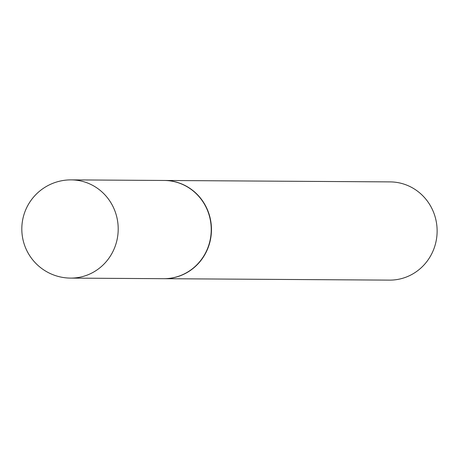 <?xml version="1.0" encoding="UTF-8"?>
<svg xmlns="http://www.w3.org/2000/svg" width="460" height="460" viewBox="0 0 460 460"><rect width="100%" height="100%" fill="white"/><g stroke="black" fill="none" stroke-linecap="round" stroke-linejoin="round"><path stroke-width="0.69" d="M164.266 180.469A49.111 47.282 90.4 0 1 210.674 222.025A49.111 47.282 90.4 0 1 163.645 278.691L70.616 278.104A49.111 47.282 90.4 0 0 78.177 277.518A49.111 47.282 90.4 0 0 117.645 221.433A49.111 47.282 90.4 0 0 71.237 179.877L164.266 180.469M164.375 180.469A49.111 47.282 90.4 0 1 164.49 180.469A49.111 47.282 90.4 0 1 211.33 225.94A49.111 47.282 90.4 0 1 171.43 278.11A49.111 47.282 90.4 0 1 163.869 278.691A49.111 47.282 90.4 0 1 163.754 278.691M164.49 180.469L390.16 181.895A49.111 47.282 90.4 0 1 437 227.367A49.111 47.282 90.4 0 1 397.101 279.536A49.111 47.282 90.4 0 1 389.539 280.123L163.869 278.691M71.237 179.877A49.111 49.111 0 0 0 21.959 232.771A49.111 49.111 0 0 0 70.616 278.104"/></g></svg>
